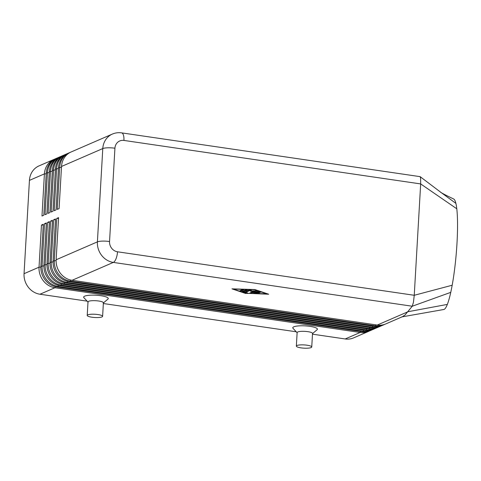 <?xml version="1.0" encoding="UTF-8"?>
<svg xmlns="http://www.w3.org/2000/svg" width="481" height="481" viewBox="0 0 481 481"><rect width="100%" height="100%" fill="white"/><g stroke="black" fill="none" stroke-linecap="round" stroke-linejoin="round"><path stroke-width="0.72" d="M72.06 280.309L113.318 262.416L412.253 306.229L405.062 314.947L402.549 316.648L385.684 323.966A18.506 16.691 -113.4 0 1 377.278 325.048L72.06 280.309A18.506 16.691 -113.4 0 1 60.372 273.262A18.506 16.691 -113.4 0 1 56.145 259.764L58.574 217.628L56.74 218.422L54.311 260.564A18.506 16.691 66.6 0 0 58.538 274.062A18.506 16.691 66.6 0 0 70.226 281.108L375.445 325.841A18.506 16.691 66.6 0 0 383.85 324.759L382.629 325.288A18.506 16.691 -113.4 0 1 374.224 326.371L68.999 281.638A18.506 16.691 -113.4 0 1 57.317 274.591A18.506 16.691 -113.4 0 1 53.084 261.093L55.513 218.957L53.68 219.751L51.251 261.886A18.506 16.691 66.6 0 0 55.483 275.385A18.506 16.691 66.6 0 0 67.166 282.431L372.39 327.17A18.506 16.691 66.6 0 0 380.796 326.088L379.575 326.617A18.506 16.691 -113.4 0 1 371.17 327.699L65.945 282.96A18.506 16.691 -113.4 0 1 54.257 275.914A18.506 16.691 -113.4 0 1 50.03 262.416L52.459 220.28L50.625 221.074L48.196 263.215A18.506 16.691 66.6 0 0 52.423 276.713A18.506 16.691 66.6 0 0 64.111 283.76L369.336 328.493A18.506 16.691 66.6 0 0 377.741 327.411L376.515 327.94A18.506 16.691 -113.4 0 1 368.109 329.022L62.891 284.289A18.506 16.691 -113.4 0 1 51.202 277.242A18.506 16.691 -113.4 0 1 46.976 263.744L49.405 221.609L47.571 222.402L45.142 264.538A18.506 16.691 66.6 0 0 49.369 278.036A18.506 16.691 66.6 0 0 61.057 285.083L366.275 329.822A18.506 16.691 66.6 0 0 374.681 328.739L373.46 329.269A18.506 16.691 -113.4 0 1 365.055 330.351L59.83 285.612A18.506 16.691 -113.4 0 1 48.148 278.565A18.506 16.691 -113.4 0 1 43.915 265.067L46.344 222.931L44.511 223.725L42.081 265.867A18.506 16.691 66.6 0 0 46.314 279.365A18.506 16.691 66.6 0 0 57.997 286.411L363.221 331.144A18.506 16.691 66.6 0 0 371.627 330.062L370.406 330.591A18.506 16.691 -113.4 0 1 362.001 331.674L56.776 286.941A18.506 16.691 -113.4 0 1 45.088 279.894A18.506 16.691 -113.4 0 1 40.861 266.396L43.29 224.26L41.456 225.054L39.027 267.189A18.506 16.691 66.6 0 0 43.254 280.688A18.506 16.691 66.6 0 0 54.942 287.734L360.167 332.473A18.506 16.691 66.6 0 0 368.572 331.391A18.506 16.691 66.6 0 0 369.474 330.958M40.831 267.141L39.027 267.189L24.05 273.689A18.506 16.691 66.6 0 0 28.283 287.187A18.506 16.691 66.6 0 0 39.965 294.234L54.942 287.734L55.363 286.67M360.564 331.463L360.167 332.473L345.19 338.967A18.506 16.691 66.6 0 0 353.595 337.884L368.572 331.391M371.627 330.062A18.506 16.691 66.6 0 0 372.528 329.635M374.681 328.739A18.506 16.691 66.6 0 0 375.589 328.307M377.741 327.411A18.506 16.691 66.6 0 0 378.643 326.984M380.796 326.088A18.506 16.691 66.6 0 0 381.698 325.655M383.85 324.759A18.506 16.691 66.6 0 0 384.758 324.332M54.93 159.031A18.506 16.691 66.6 0 0 53.998 159.397A18.506 16.691 66.6 0 0 50.108 161.844A18.506 16.691 66.6 0 0 44.408 173.888L41.979 216.023L43.813 215.229L46.242 173.088A18.506 16.691 -113.4 0 1 51.942 161.051A18.506 16.691 -113.4 0 1 55.832 158.598L57.059 158.069A18.506 16.691 66.6 0 0 53.163 160.522A18.506 16.691 66.6 0 0 47.463 172.559L45.034 214.7L46.867 213.901L49.296 171.765A18.506 16.691 -113.4 0 1 54.996 159.722A18.506 16.691 -113.4 0 1 58.892 157.275L60.113 156.746A18.506 16.691 66.6 0 0 56.223 159.193A18.506 16.691 66.6 0 0 50.517 171.236L48.088 213.372L49.922 212.578L52.351 170.442A18.506 16.691 -113.4 0 1 58.057 158.399A18.506 16.691 -113.4 0 1 61.947 155.946L63.167 155.417A18.506 16.691 66.6 0 0 59.277 157.87A18.506 16.691 66.6 0 0 53.577 169.907L51.148 212.049L52.982 211.249L55.411 169.114A18.506 16.691 -113.4 0 1 61.111 157.071A18.506 16.691 -113.4 0 1 65.001 154.623L66.228 154.094A18.506 16.691 66.6 0 0 62.332 156.541A18.506 16.691 66.6 0 0 56.632 168.584L54.203 210.72L56.036 209.926L58.466 167.791A18.506 16.691 -113.4 0 1 64.165 155.748A18.506 16.691 -113.4 0 1 68.061 153.295L69.282 152.766A18.506 16.691 66.6 0 0 65.392 155.219A18.506 16.691 66.6 0 0 59.686 167.256L57.257 209.397L59.091 208.598L61.52 166.462A18.506 16.691 -113.4 0 1 67.226 154.419A18.506 16.691 -113.4 0 1 71.116 151.972L112.374 134.073A18.506 16.691 66.6 0 0 108.484 136.526A18.506 16.691 66.6 0 0 102.784 148.563L97.402 241.871A18.506 16.691 66.6 0 0 101.635 255.369A18.506 16.691 66.6 0 0 113.318 262.416A9.253 3.487 98.3 0 0 116.065 258.646A9.253 3.487 98.3 0 0 117.508 251.791A9.253 8.345 -113.4 0 1 109.548 241.522A9.253 1.948 -176.7 0 0 102.477 241.107A9.253 1.948 -176.7 0 0 97.402 241.871L56.145 259.764M53.998 159.397L39.021 165.891A18.506 16.691 66.6 0 0 35.131 168.338A18.506 16.691 66.6 0 0 29.431 180.381L44.408 173.888L46.2 173.833M70.214 152.399A18.506 16.691 66.6 0 0 69.282 152.766M67.154 153.728A18.506 16.691 66.6 0 0 66.228 154.094M64.099 155.05A18.506 16.691 66.6 0 0 63.167 155.417M61.045 156.379A18.506 16.691 66.6 0 0 60.113 156.746M57.985 157.702A18.506 16.691 66.6 0 0 57.059 158.069M455.886 203.373L439.989 191.697C440.548 192.478 445.111 194.913 453.673 199.002A55.513 7.756 95 0 1 455.886 203.373A55.513 7.756 95 0 1 456.794 208.778A55.513 7.756 95 0 1 452.176 285.239A55.513 7.756 95 0 1 450.757 292.358L412.253 306.229L413.45 302.23L414.249 295.286L420.671 183.922L420.61 178.096L420.141 176.653L121.603 132.864C118.41 132.413 115.338 132.81 112.374 134.073M296.35 346.092L297.132 332.551A7.708 1.623 3.3 0 1 307.888 331.668A7.708 1.623 3.3 0 1 312.53 333.435L311.748 346.981A7.708 1.623 3.3 0 1 300.992 347.865A7.708 1.623 3.3 0 1 296.35 346.092A7.708 1.623 3.3 0 1 307.106 345.214A7.708 1.623 3.3 0 1 311.748 346.981M297.12 332.726L293.031 328.343A12.338 2.603 3.3 0 1 297.306 326.028A12.338 2.603 3.3 0 1 309.98 326.358A12.338 2.603 3.3 0 1 317.087 329.732L312.518 333.616M102.615 316.33L103.391 302.783A7.708 1.623 -176.7 0 0 98.755 301.016A7.708 1.623 -176.7 0 0 87.999 301.9L87.217 315.44A7.708 1.623 -176.7 0 0 91.859 317.207A7.708 1.623 -176.7 0 0 102.615 316.33A7.708 1.623 -176.7 0 0 97.974 314.562A7.708 1.623 -176.7 0 0 87.217 315.44M88.161 302.254L83.898 297.691A12.338 2.603 3.3 0 1 88.173 295.376A12.338 2.603 3.3 0 1 100.848 295.707A12.338 2.603 3.3 0 1 107.948 299.08L103.193 303.126M450.757 292.358A55.513 7.756 95 0 1 447.342 304.407A55.513 7.756 95 0 1 443.831 309.487A55.513 7.756 95 0 1 443.789 309.493M117.508 251.791L414.249 295.286L452.176 285.239M377.278 325.048L408.002 311.718L447.342 304.407M24.05 273.689L29.431 180.381M56.74 218.422L58.532 218.374M245.761 293.53L231.974 288.853L254.924 289.556L268.711 294.234L245.773 293.266M53.68 219.751L55.471 219.697M50.625 221.074L52.417 221.026M47.571 222.402L49.357 222.348M44.511 223.725L46.302 223.677M41.456 225.054L43.248 225M345.19 338.967L312.488 334.175M296.254 331.794L103.349 303.523M87.121 301.142L39.965 294.234M253.385 293.091L257.191 291.444L260.786 292.31L258.075 291.877L257.004 292.34L259.59 292.833L256.397 292.61L255.327 293.073L257.714 293.47L253.385 293.091M254.154 292.761L255.345 292.797M255.327 293.073L255.363 292.466L257.022 292.093M256.397 292.61L256.433 292.003M257.004 292.34L257.04 291.739L257.87 291.384M258.075 291.877L258.105 291.402M241.36 290.927L239.947 290.722L242.37 289.67L243.843 289.821L241.36 290.927L241.396 290.326L243.043 289.61M240.716 290.386L241.396 290.326M267.298 294.029L254.575 289.706L233.387 289.057L246.11 293.38L267.316 293.759M242.171 291.6L245.887 289.784L247.36 289.935L243.669 291.564L247.799 293.025L246.41 293.043L242.183 291.39M242.701 291.167L243.675 291.498M243.669 291.564L243.705 290.963L246.567 289.724M247.012 291.757L245.599 291.552L249.417 289.893L250.872 290.001L251.822 290.903L256.547 290.873L251.268 293.194L249.855 292.983L254.148 291.119L250.799 291.342L249.91 290.5L247.012 291.757L247.048 291.155L249.946 289.899L250.835 290.74L251.599 290.692M246.368 291.215L247.048 291.155M249.91 290.5L249.946 289.899M250.799 291.342L250.835 290.74M254.148 291.119L254.172 290.746M250.625 292.652L255.748 290.662M56.776 286.941L57.997 286.411L58.417 285.341M363.618 330.14L363.221 331.144L362.001 331.674M40.861 266.396L43.885 265.813M59.83 285.612L61.057 285.083L61.478 284.018M366.672 328.812L366.275 329.822L365.055 330.351M43.915 265.067L46.946 264.49M62.891 284.289L64.111 283.76L64.532 282.69M369.733 327.489L369.336 328.493L368.109 329.022M46.976 263.744L50 263.161M65.945 282.96L67.166 282.431L67.587 281.367M372.787 326.16L372.39 327.17L371.17 327.699M50.03 262.416L53.054 261.838M68.999 281.638L70.226 281.108L70.647 280.038M375.841 324.837L375.445 325.841L374.224 326.371M53.084 261.093L56.115 260.51M109.548 241.522L114.929 148.214A9.253 8.345 -113.4 0 1 123.93 140.428A9.253 3.487 -81.7 0 0 123.22 134.512A9.253 3.487 -81.7 0 0 121.603 132.864M114.929 148.214A9.253 1.948 -176.7 0 0 107.858 147.805A9.253 1.948 -176.7 0 0 102.784 148.563L61.52 166.462M123.93 140.428L420.671 183.922L456.794 208.778M61.478 167.208L58.466 167.791M58.423 168.53L55.411 169.114M55.369 169.859L52.351 170.442M52.309 171.182L49.296 171.765M46.242 173.088L49.254 172.511M254.178 293.362L254.215 292.761M257.714 293.47L257.732 293.151M258.513 292.917L258.537 292.568M259.403 292.328L259.433 291.793M246.41 293.043L246.44 292.508M251.268 293.194L251.304 292.592M440.169 191.829L420.141 176.659M401.539 316.961L443.831 309.487"/></g></svg>
